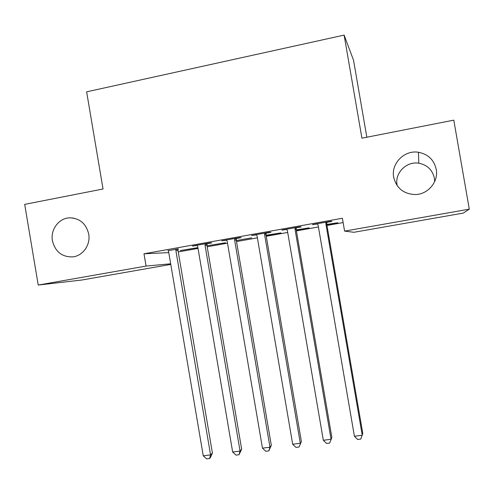 <?xml version="1.0" encoding="UTF-8"?>
<svg xmlns="http://www.w3.org/2000/svg" width="494" height="494" viewBox="0 0 494 494"><rect width="100%" height="100%" fill="white"/><g stroke="black" fill="none" stroke-linecap="round" stroke-linejoin="round"><path stroke-width="0.74" d="M88.704 234.033C90.76 244.783 82.868 255.96 72.655 256.892C61.96 257.108 55.217 251.736 52.426 240.788C50.277 229.648 58.872 218.107 69.617 217.835C79.738 218.181 86.104 223.578 88.704 234.033M397.195 185.682L397.077 185.065C394.583 173.079 406.482 161.019 418.801 163.205C427.254 164.897 432.448 169.893 434.374 178.192L434.64 181.662M436.233 169.331C438.734 181.706 427.946 194.537 415.176 194.55C403.629 193.994 396.472 188.226 393.693 177.253C390.847 163.594 404.407 149.805 418.461 152.263C428.107 154.171 434.035 159.865 436.233 169.331M178.26 251.934L198.026 248.414M207.196 246.784L227.506 243.165M236.533 241.56L257.393 237.849M266.266 236.268L287.693 232.452M296.412 230.896L318.426 226.981M326.985 225.455L343.126 222.578M170.782 264.413L81.967 279.999L38.223 285.057L146.07 266.068L170.677 263.802M366.844 137.215L353.531 60.225L344.114 35.105L86.635 91.835L103.042 188.998L24.7 204.374L38.223 285.057M463.304 213.093L353.92 232.285L344.596 231.112L469.3 209.153L463.304 213.093M225.505 242.764L207.4 245.716L225.505 242.764M207.072 243.746L211.796 242.9L209.944 242.918L192.351 246.068L197.254 245.499M266.136 235.521L280.956 232.878L266.093 235.255M266.143 233.187L270.996 232.316L269.65 232.242L251.563 235.477L256.602 234.891M326.855 224.696L337.853 222.738L326.806 224.43M326.861 222.331L331.851 221.442L331.042 221.263L312.443 224.591L317.623 223.98M344.596 231.112L342.379 218.268L143.989 253.793L168.781 252.625M296.295 227.796L301.21 226.919L300.13 226.789L281.79 230.068L286.897 229.475M296.283 230.148L309.219 227.839L296.239 229.877M236.41 238.503L241.196 237.645L239.59 237.62L221.757 240.806L226.721 240.232M236.441 240.541L251.656 237.83L236.36 240.553M178.136 248.92L168.182 250.699M197.89 247.624L180.199 250.569L197.896 247.679M344.114 35.105L361.929 138.184L453.788 120.153L469.3 209.153M143.989 253.793L146.07 266.068M313.363 224.424L313.418 224.733M282.982 229.858L283.031 230.167M326.009 222.164L325.879 223.856L362.25 435.239L354.414 436.251L318.13 225.239L317.444 223.696M326.935 221.997L326.732 224.004L362.781 433.485L360.762 439.073L357.631 439.475L354.414 436.251M295.165 227.678L295.042 229.358L331.06 439.277L323.335 440.278L287.397 230.723L286.724 229.191M296.363 227.462L296.165 229.457L331.869 437.499L329.683 443.069L326.596 443.47L323.335 440.278M331.869 437.499L329.683 443.069M264.759 233.119L264.636 234.786L300.309 443.26L292.689 444.248L257.096 236.132L256.429 234.607M266.21 232.859L266.019 234.835L301.383 441.457L299.037 447.014L295.992 447.403L292.689 444.248M301.383 441.457L299.037 447.014M234.767 238.479L234.644 240.133L269.977 447.187L262.462 448.157L227.215 241.461L226.555 239.948M236.478 238.176L236.286 240.14L271.317 445.366L269.977 447.187L268.81 450.905L265.809 451.288L262.462 448.157M271.317 445.366L268.81 450.905M205.183 243.77L205.066 245.413L240.065 451.059L232.655 452.016L197.736 246.722L197.081 245.222M207.14 243.419L206.955 245.376L241.659 449.213L240.065 451.059L238.997 454.739L236.039 455.122L232.655 452.016M241.659 449.213L238.997 454.739M176.006 248.988L175.889 250.619L210.568 454.881L203.25 455.826L168.658 251.909L168.016 250.421M178.204 248.599L178.025 250.538L212.401 453.017L210.568 454.881L209.592 458.525L206.677 458.895L203.25 455.826M212.401 453.017L210.333 457.759L209.592 458.525M325.904 222.652L326.756 222.813M325.879 223.856L326.732 224.004M295.066 228.166L296.19 228.277M295.042 229.358L296.165 229.457M264.654 233.6L266.044 233.662M264.636 234.786L266.019 234.835M234.669 238.96L236.311 238.973M234.644 240.133L236.286 240.14M205.09 244.246L206.98 244.215M205.066 245.413L206.955 245.376M175.913 249.464L178.044 249.384M175.889 250.619L178.025 250.538M418.461 152.263L418.801 163.205M69.617 217.835L73.618 218.101"/></g></svg>
